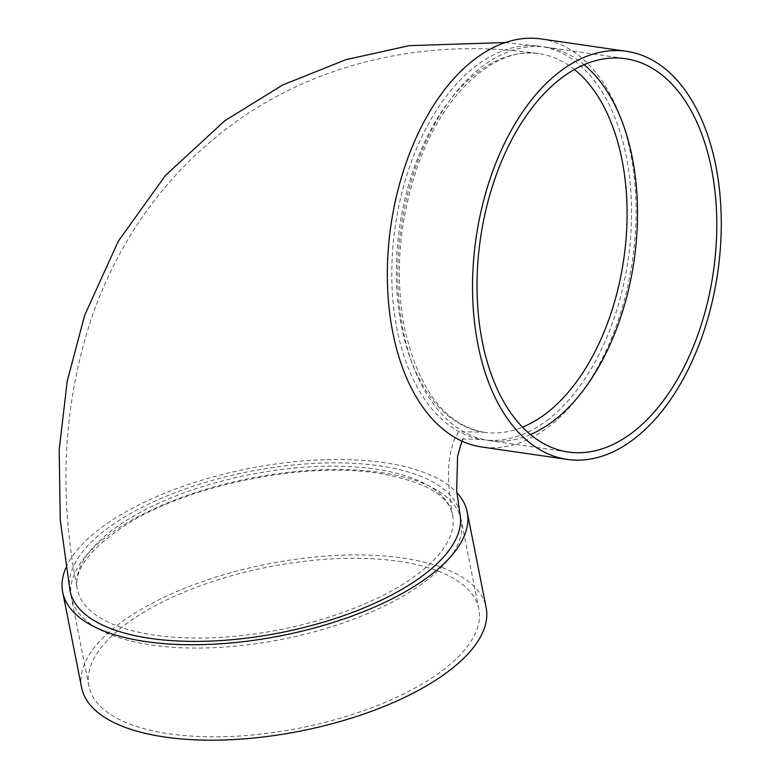 <?xml version="1.0" encoding="UTF-8"?>
<svg xmlns="http://www.w3.org/2000/svg" width="779" height="779" viewBox="0 0 779 779"><rect width="100%" height="100%" fill="white"/><g stroke="black" fill="none" stroke-linecap="round" stroke-linejoin="round"><path stroke-width="0.58" stroke-dasharray="3.9 2.92" d="M530.45 434.546A198.733 117.639 -81.7 0 1 489.115 440.544A198.733 117.639 -81.7 0 1 403.045 330.13A198.733 117.639 -81.7 0 1 430.485 132.07A198.733 117.639 -81.7 0 1 546.167 47.188A198.733 117.639 -81.7 0 1 584.084 64.676M541.288 38.95A206.192 122.05 -81.7 0 1 632.48 260.517A206.192 122.05 -81.7 0 1 482.104 447.058M546.848 420.553A198.733 117.639 98.3 0 0 631.516 207.019A198.733 117.639 98.3 0 0 540.217 46.321A198.733 117.639 98.3 0 0 395.274 226.114A198.733 117.639 98.3 0 0 483.175 439.677A198.733 117.639 98.3 0 0 546.848 420.553M459.922 513.527A198.733 82.068 -11.2 0 0 249.037 471.616A198.733 82.068 -11.2 0 0 70.022 590.725M65.923 567.755A206.192 85.145 168.8 0 1 383.872 462.619A206.192 85.145 168.8 0 1 456.815 492.62M380.892 472.512A198.733 82.068 168.8 0 1 461.246 520.177A198.733 82.068 168.8 0 1 282.232 639.286A198.733 82.068 168.8 0 1 71.347 597.386A198.733 82.068 168.8 0 1 170.26 501.812A198.733 82.068 168.8 0 1 380.892 472.512M81.61 687.604A206.192 85.145 168.8 0 1 184.233 588.447A206.192 85.145 168.8 0 1 402.762 558.056A206.192 85.145 168.8 0 1 486.135 607.513M398.468 561.289A198.733 82.068 168.8 0 1 478.822 608.954A198.733 82.068 168.8 0 1 299.808 728.063A198.733 82.068 168.8 0 1 88.923 686.163A198.733 82.068 168.8 0 1 187.836 590.589A198.733 82.068 168.8 0 1 398.468 561.289M574.376 69.497A191.283 113.228 98.3 0 0 539.146 53.702A191.283 113.228 98.3 0 0 427.807 135.4A191.283 113.228 98.3 0 0 401.399 326.041A191.283 113.228 98.3 0 0 484.236 432.306A191.283 113.228 98.3 0 0 522.505 427.165M375.274 469.094A191.283 78.991 168.8 0 1 452.618 514.968A191.283 78.991 168.8 0 1 357.405 606.958A191.283 78.991 168.8 0 1 154.68 635.158A191.283 78.991 168.8 0 1 77.335 589.275A191.283 78.991 168.8 0 1 172.539 497.284A191.283 78.991 168.8 0 1 375.274 469.094M484.236 432.306C445.393 425.139 418.79 390.318 404.408 327.823C394.486 273.653 399.169 219.074 418.44 164.087C444.244 91.231 496.535 45.912 539.146 53.702C429.57 37.178 316.108 61.375 229.289 126.704C186.415 158.906 151.554 198.353 124.689 245.044C111.436 268.132 100.433 292.349 91.688 317.715C63.06 404.028 58.279 494.548 77.335 589.275C73.372 570.812 89.001 549.711 124.202 525.961C183.776 486.583 301.132 461.061 378.497 473.233C424.195 481.295 448.899 495.201 452.618 514.968C447.993 488.229 447.263 467.877 450.408 453.894C451.917 446.494 453.446 441.303 454.994 438.334L457.964 433.406C455.764 431.848 464.518 431.488 484.236 432.306M461.937 441.08L463.447 438.46L461.372 440.018C459.999 438.869 467.264 438.752 483.175 439.677M505.308 42.533L540.217 46.321M478.822 608.954L461.246 520.177M88.923 686.163L71.347 597.386M489.115 440.544L568.378 452.034M546.167 47.188L625.42 58.678"/><path stroke-width="1.17" d="M584.084 64.676A198.733 117.639 -81.7 0 1 634.067 260.751A198.733 117.639 -81.7 0 1 530.45 434.546M567.307 459.415L482.104 447.058A206.192 122.05 -81.7 0 1 392.801 332.506A206.192 122.05 -81.7 0 1 421.273 127.016A206.192 122.05 -81.7 0 1 541.288 38.95L626.491 51.307A206.192 122.05 -81.7 0 1 717.683 272.874A206.192 122.05 -81.7 0 1 567.307 459.415A206.192 122.05 -81.7 0 1 478.004 344.863A206.192 122.05 -81.7 0 1 506.477 139.373A206.192 122.05 -81.7 0 1 626.491 51.307M505.308 42.533L409.131 45.669L345.866 59.681L282.66 84.999L224.829 120.735L165.401 175.499L118.223 241.334L84.648 315.281L67.208 381.272L59.185 449.892L60.246 520.031L70.022 590.725A198.733 82.068 -11.2 0 0 212.394 641.02A198.733 82.068 -11.2 0 0 423.494 575.116A198.733 82.068 -11.2 0 0 459.922 513.527L456.66 490.848L457.594 456.036L461.937 441.08M456.815 492.62A206.192 85.145 168.8 0 1 467.234 512.076A206.192 85.145 168.8 0 1 281.511 635.645A206.192 85.145 168.8 0 1 62.719 592.176A206.192 85.145 168.8 0 1 65.923 567.755M467.234 512.076L486.135 607.513A206.192 85.145 168.8 0 1 300.412 731.082A206.192 85.145 168.8 0 1 81.61 687.604L62.719 592.176M482.298 341.63A198.733 117.639 -81.7 0 1 509.739 143.56A198.733 117.639 -81.7 0 1 625.42 58.678A198.733 117.639 -81.7 0 1 713.321 272.241A198.733 117.639 -81.7 0 1 568.378 452.034A198.733 117.639 -81.7 0 1 482.298 341.63M522.505 427.165A191.283 113.228 98.3 0 0 545.534 413.892A191.283 113.228 98.3 0 0 625.965 239.913A191.283 113.228 98.3 0 0 574.376 69.497"/></g></svg>
